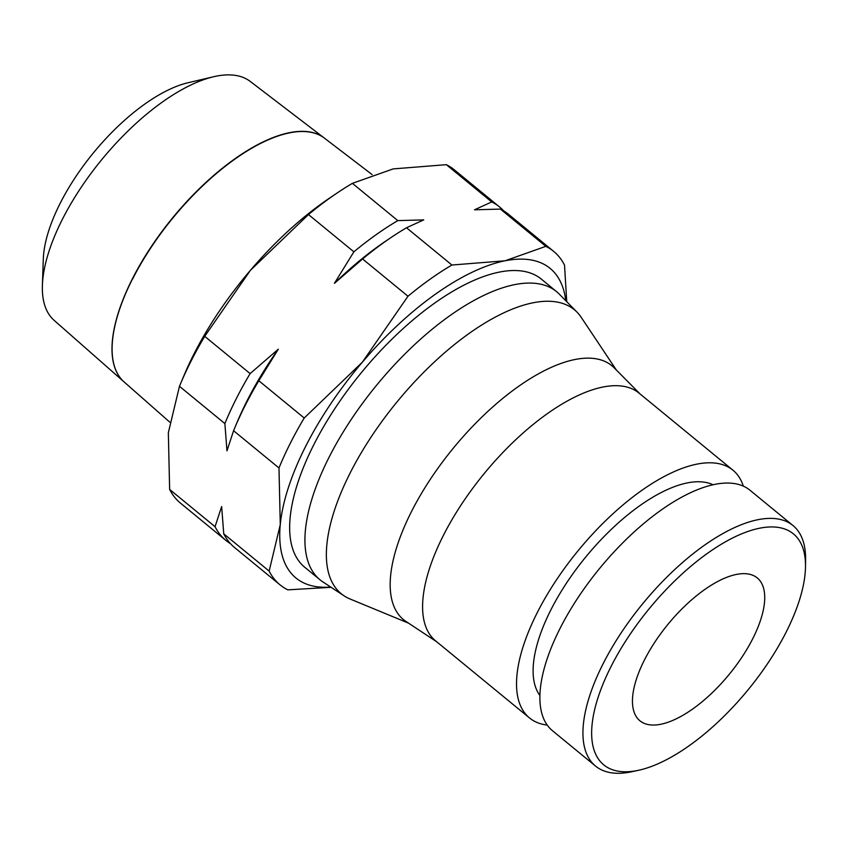 <?xml version="1.0" encoding="UTF-8"?>
<svg xmlns="http://www.w3.org/2000/svg" width="848" height="848" viewBox="0 0 848 848"><rect width="100%" height="100%" fill="white"/><g stroke="black" fill="none" stroke-linecap="round" stroke-linejoin="round"><path stroke-width="1.27" d="M805.494 566.814L805.6 559.871A155.597 66.589 129.4 0 0 792.997 525.537A155.597 66.589 129.4 0 0 603.002 663.963A155.597 66.589 129.4 0 0 595.561 766.094A155.597 66.589 129.4 0 0 631.696 771.754L638.48 770.302A149.439 63.95 129.4 0 0 786.244 631.919A149.439 63.95 129.4 0 0 805.494 566.814A149.439 63.95 129.4 0 0 731.315 538.65A149.439 63.95 129.4 0 0 610.92 666.782A149.439 63.95 129.4 0 0 638.48 770.302M792.997 525.537L749.939 490.197A155.597 66.589 129.4 0 0 559.945 628.633A155.597 66.589 129.4 0 0 552.504 730.753L595.561 766.094M712.924 484.727A137.111 58.671 129.4 0 0 550.787 610.051A137.111 58.671 129.4 0 0 539.922 695.519M743.325 486.127A160.293 68.593 129.4 0 0 732.916 470.163L638.979 393.059A160.293 68.593 129.4 0 0 443.26 535.66A160.293 68.593 129.4 0 0 435.596 640.865L529.523 717.959A160.293 68.593 129.4 0 0 547.214 725.061M732.916 470.163A160.293 68.593 129.4 0 0 537.197 612.754A160.293 68.593 129.4 0 0 529.523 717.959M640.145 394.023L614.196 367.82A164.236 70.278 129.4 0 0 517.863 386.868A164.236 70.278 129.4 0 0 411.354 511.842A164.236 70.278 129.4 0 0 406.001 621.478L436.762 641.819M616.316 369.961L581.251 317.375A183.709 78.61 129.4 0 0 577.043 312.17A183.709 78.61 129.4 0 0 469.304 333.306A183.709 78.61 129.4 0 0 350.054 473.173A183.709 78.61 129.4 0 0 344.182 595.89A183.709 78.61 129.4 0 0 350.097 599.006L408.513 623.142M577.043 312.17L559.277 294.108A186.412 79.765 129.4 0 0 556.574 291.638A186.412 79.765 129.4 0 0 328.96 457.475A186.412 79.765 129.4 0 0 320.046 579.82A186.412 79.765 129.4 0 0 322.993 581.993L344.182 595.89M556.574 291.638L541.31 279.098A186.412 79.765 129.4 0 0 313.686 444.946A186.412 79.765 129.4 0 0 304.782 567.291L320.046 579.82M258.82 380.741A215.689 92.294 129.4 0 0 244.902 405.991A215.689 92.294 129.4 0 0 234.589 428.293A215.689 92.294 129.4 0 0 233.582 430.72L226.967 450.829L224.879 423.576A215.689 92.294 -50.6 0 1 236.2 398.846A215.689 92.294 -50.6 0 1 250.118 373.608L278.303 349.206L258.82 380.741L304.22 418.011A215.689 92.294 129.4 0 0 290.302 443.26A215.689 92.294 129.4 0 0 278.981 467.979L280.275 524.636L269.145 571.086A215.689 92.294 129.4 0 0 279.988 584.813A215.689 92.294 129.4 0 0 287.832 589.848L331.091 587.304M406.51 227.762A215.689 92.294 129.4 0 0 391.288 237.366L385.946 240.959A204.898 87.683 129.4 0 0 334.388 283.37L353.881 251.824A215.689 92.294 -50.6 0 1 397.807 220.618L423.735 219.897L406.51 227.762L451.91 265.021A215.689 92.294 129.4 0 0 407.983 296.238L362.319 362.223A200.276 85.701 129.4 0 0 305.556 446.557A200.276 85.701 129.4 0 0 280.275 524.636A200.276 85.701 129.4 0 0 330.72 587.06M204.718 336.338L250.383 270.353A200.276 85.701 129.4 0 0 193.62 354.687A200.276 85.701 129.4 0 0 184.069 375.335L180.507 383.815A215.689 92.294 -50.6 0 1 190.8 361.587A215.689 92.294 -50.6 0 1 204.718 336.338L250.118 373.608M230.497 543.674A215.689 92.294 -50.6 0 1 225.886 540.409L180.486 503.14A215.689 92.294 -50.6 0 1 169.632 489.413L168.339 432.766L179.469 386.306A215.689 92.294 -50.6 0 1 180.507 383.815M132.436 279.056A157.792 67.522 129.4 0 0 124.137 381.971L169.674 422.06M213.558 76.755L187.98 82.754A130.656 55.915 129.4 0 0 60.102 203.456A130.656 55.915 129.4 0 0 43.301 259.032L42.4 285.288A154.569 66.144 129.4 0 0 54.134 320.353L124.031 381.876A157.781 67.522 -50.6 0 1 132.33 278.971A157.781 67.522 -50.6 0 1 324.212 137.98L250.234 81.419A154.569 66.144 129.4 0 0 213.558 76.755A154.569 66.144 129.4 0 0 62.275 219.537A154.569 66.144 129.4 0 0 42.4 285.288M752.812 638.565A92.432 39.559 -50.6 0 1 639.943 720.8A92.432 39.559 -50.6 0 1 644.363 660.136A92.432 39.559 -50.6 0 1 757.232 577.901A92.432 39.559 -50.6 0 1 752.812 638.565M224.879 423.576L179.469 386.306M278.981 467.979L233.582 430.72M278.303 349.206A204.898 87.683 129.4 0 0 246.874 401.157A204.898 87.683 129.4 0 0 237.08 422.346L234.589 428.293M566.75 301.708L564.514 265.106A215.689 92.294 129.4 0 0 553.67 251.379L508.27 214.109A215.689 92.294 129.4 0 0 500.426 209.085L474.498 209.806L491.723 201.941A215.689 92.294 -50.6 0 1 499.567 206.965A215.689 92.294 -50.6 0 1 503.659 210.845M391.288 237.366A215.689 92.294 129.4 0 0 362.573 258.969L334.388 283.37M225.886 540.409A215.689 92.294 -50.6 0 1 215.042 526.682L221.646 506.563L223.745 533.816A215.689 92.294 129.4 0 0 234.589 547.554L279.988 584.813M223.745 533.816L269.145 571.086M169.632 489.413L215.042 526.682M553.67 251.379A215.689 92.294 129.4 0 0 545.826 246.344L505.09 260.781A200.276 85.701 129.4 0 0 362.319 362.223L304.22 418.011M407.983 296.238L362.573 258.969M353.881 251.824L308.471 214.565A215.689 92.294 -50.6 0 1 337.133 192.994A215.689 92.294 -50.6 0 1 352.397 183.348L397.807 220.618M337.133 192.994L329.501 198.135A200.276 85.701 129.4 0 0 250.383 270.353L308.471 214.565M565.754 300.69A200.276 85.701 129.4 0 0 505.09 260.781L451.91 265.021M545.826 246.344L500.426 209.085M491.723 201.941L446.324 164.671A215.689 92.294 -50.6 0 1 454.157 169.706L499.567 206.965M352.397 183.348L393.143 168.911L446.324 164.671M372.113 174.593L324.434 138.15A157.792 67.522 129.4 0 0 132.542 279.14"/></g></svg>
